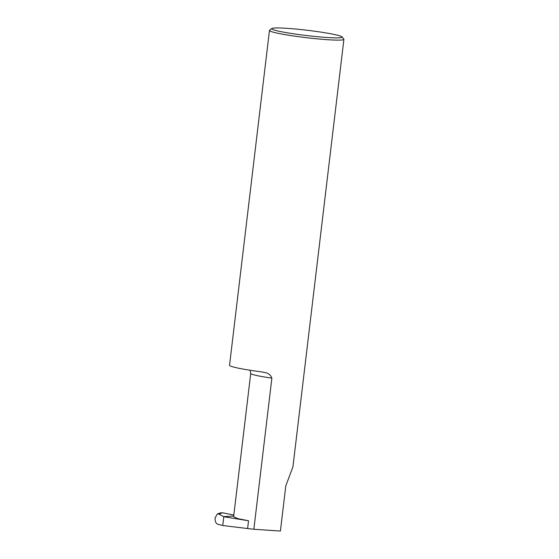 <?xml version="1.0" encoding="UTF-8"?>
<svg xmlns="http://www.w3.org/2000/svg" width="559" height="559" viewBox="0 0 559 559"><rect width="100%" height="100%" fill="white"/><g stroke="black" fill="none" stroke-linecap="round" stroke-linejoin="round"><path stroke-width="0.84" d="M271.877 378.129L253.856 529.268L247.609 528.541L248.531 520.771L237.813 518.619L233.634 516.733L250.725 373.433A30.011 2.25 6.8 0 0 265.658 377.185A30.011 2.25 6.8 0 0 271.877 378.129C270.689 374.907 268.215 373.021 264.456 372.462L261.277 371.847A37.488 2.809 -173.2 0 1 229.539 365.265L269.466 30.452A37.488 2.809 -173.2 0 1 269.599 30.256L271.814 28.523A35.483 2.662 6.8 0 0 289.345 33.149A35.483 2.662 6.8 0 0 325.562 37.397A35.483 2.662 6.8 0 0 342.08 36.901A35.483 2.662 6.8 0 0 327.644 33.205L321.166 32.149A35.483 2.662 6.8 0 0 271.814 28.523M342.08 36.901L343.827 39.109A37.488 2.809 -173.2 0 1 343.904 39.333A37.488 2.809 -173.2 0 1 288.116 35.14A37.488 2.809 -173.2 0 1 269.466 30.452M253.856 529.268L280.408 531.05L285.796 485.883L292.93 466.856L343.904 39.333M217.367 513.959L220.071 512.966L222.601 512.771L218.974 514.105L217.367 513.959L215.096 517.872C214.956 521.274 215.851 523.406 217.758 524.251L222.755 525.523L247.609 528.541M233.837 515.056L222.601 512.771M248.531 520.771L223.803 516.747L222.755 525.523M223.803 516.747L218.974 514.105M223.523 516.621L233.718 516.055M250.725 373.433L249.964 370.233"/></g></svg>
